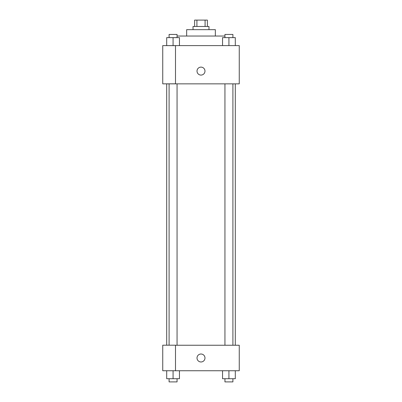 <?xml version="1.0" encoding="UTF-8"?>
<svg xmlns="http://www.w3.org/2000/svg" width="402" height="402" viewBox="0 0 402 402"><rect width="100%" height="100%" fill="white"/><g stroke="black" fill="none" stroke-linecap="round" stroke-linejoin="round"><path stroke-width="0.6" d="M196.91 26.477L196.91 20.1L194.623 20.1L194.623 26.477M196.91 20.1L207.377 20.1L207.377 26.477M205.09 26.477L205.09 20.1M193.03 29.663L193.03 26.477L208.97 26.477L208.97 29.663M186.654 36.039L186.654 29.663L215.346 29.663L215.346 36.039M177.061 36.039L224.939 36.039M162.75 45.602L239.25 45.602L239.25 83.852L162.75 83.852L175.498 83.802L175.498 45.652L162.75 45.602M197.015 71.104A3.985 3.985 0 0 1 202.99 67.652A3.985 3.985 0 0 1 202.99 74.551A3.985 3.985 0 0 1 197.015 71.104M162.75 45.652L162.75 83.802M175.498 345.243L239.25 345.243L239.25 370.744L162.75 370.744L162.75 345.192L175.498 345.192L175.498 370.744M197.015 357.991A3.985 3.985 0 0 1 202.99 354.544A3.985 3.985 0 0 1 202.99 361.443A3.985 3.985 0 0 1 197.015 357.991M222.547 370.744L222.547 378.714L235.301 378.714L235.301 370.744L235.301 378.714M228.924 378.714L228.924 370.744M232.909 378.714L232.909 381.9L224.939 381.9L224.939 378.714M166.699 370.744L166.699 378.714L179.453 378.714L179.453 370.744L179.453 378.714M173.076 378.714L173.076 370.744M177.061 378.714L177.061 381.9L169.091 381.9L169.091 378.714M222.547 45.602L222.547 37.632L235.301 37.632L235.301 45.602L235.301 37.632M228.924 45.602L228.924 37.632M232.909 37.632L232.909 34.446L224.939 34.446L224.939 37.632M166.699 45.602L166.699 37.632L179.453 37.632L179.453 45.602L179.453 37.632M173.076 45.602L173.076 37.632M177.061 37.632L177.061 34.446L169.091 34.446L169.091 37.632M235.301 345.243L235.301 83.852M166.699 345.192L166.699 83.852M224.939 83.852L224.939 345.243M232.909 83.852L232.909 345.243M177.061 345.243L177.061 83.852M169.091 345.192L169.091 83.852"/></g></svg>
